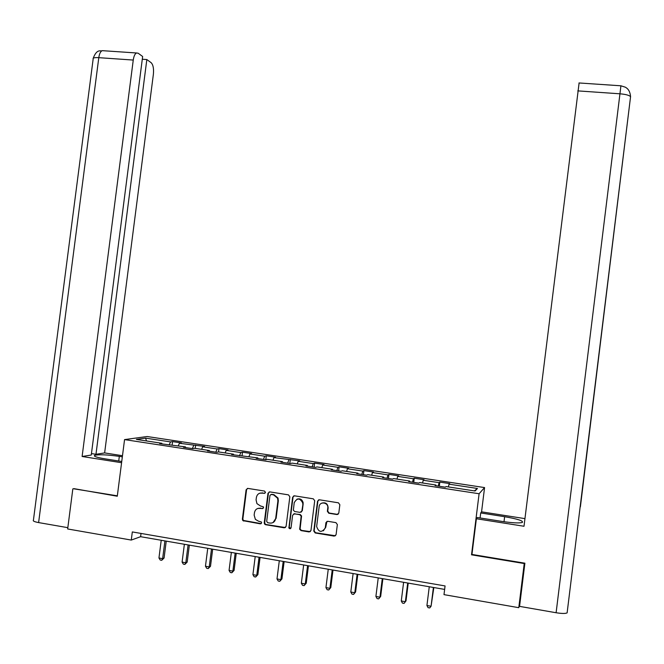 <?xml version="1.0" encoding="UTF-8"?>
<svg xmlns="http://www.w3.org/2000/svg" width="664" height="664" viewBox="0 0 664 664"><rect width="100%" height="100%" fill="white"/><g stroke="black" fill="none" stroke-linecap="round" stroke-linejoin="round"><path stroke-width="1" d="M265.492 492.381L264.538 491.061L247.871 488.405L246.103 489.791L242.368 519.182L242.875 520.642L260.379 523.846L261.624 522.875L261.384 521.987L258.512 521.19L255.374 519.356L254.146 515.115L254.461 512.658C255.167 509.537 257.059 508.06 260.147 508.242L262.313 508.599L263.558 507.628L263.392 506.848L260.437 505.951L256.935 503.627L256.08 499.892L256.387 497.444C257.092 494.315 258.993 492.837 262.081 493.012L264.247 493.352L265.492 492.381M336.955 514.55L338.789 513.147L339.843 504.74L338.433 502.814L319.351 499.784L317.533 501.179L313.765 531.026L315.168 532.951L334.241 536.122L336.075 534.727L337.353 524.56L335.942 522.634L327.759 521.29L325.958 522.543L325.219 528.146C321.559 532.885 318.703 532.345 316.645 526.51L319.143 506.64C319.65 500.913 328.697 502.349 327.775 508.026L327.36 511.305L328.771 513.231L336.955 514.55L338.15 514.26M471.996 554.058L471.523 554.813L524.228 563.537L518.775 607.684L519.904 603.584M471.523 554.813L479.101 493.742L124.558 439.601L147.134 436.522L484.571 487.575L479.101 493.742M73.895 488.638L117.279 496.224L124.558 439.601M72.832 488.87L67.662 528.967L131.273 540.064L140.61 536.695L444.639 589.416M518.775 607.684L443.992 594.637L445.071 585.938L132.319 531.93L131.273 540.064M289.844 496.763L288.458 494.863L269.775 491.891L267.99 493.286L264.247 522.809L264.579 524.07L265.617 524.709L284.292 527.822L286.093 526.436L289.844 496.763M294.434 495.817L313.317 498.822L314.711 500.731L310.951 530.561L309.133 531.947L301.041 530.602L299.671 529.258L301.166 516.144L299.779 514.7L294.434 513.828L292.633 515.222L291.048 527.764C290.458 528.959 289.745 529.034 288.89 527.98L292.633 497.211L294.434 495.817M439.825 482.106L439.07 482.653L423.225 480.255L424.055 479.715L414.253 478.229L413.373 478.761L397.694 476.379L398.649 475.864L388.955 474.395L387.942 474.901L372.429 472.544L373.508 472.054L363.913 470.602L362.776 471.083L347.421 468.751L348.633 468.286L339.13 466.842L337.876 467.307L322.679 464.999L324.007 464.551L314.603 463.123L313.234 463.563L298.186 461.281L299.63 460.857L273.95 457.604L275.51 457.197L266.297 455.803L264.695 456.201L249.963 453.969L251.631 453.578L242.509 452.201L240.8 452.574L226.208 450.366L227.993 450.001L218.962 448.632L217.136 448.988L202.703 446.797L204.595 446.449L179.429 443.27L181.421 442.938L172.574 441.601L170.54 441.917L145.54 438.124L136.361 439.41L161.842 443.286L159.692 443.627L185.472 446.889L183.438 447.245L192.635 448.648L194.627 448.283L209.343 450.524L207.425 450.897L216.713 452.317L218.597 451.935L233.471 454.193L231.661 454.599L257.839 457.911L256.155 458.326L265.642 459.779L267.285 459.347L282.474 461.663L280.905 462.102L290.492 463.563L292.019 463.115L307.366 465.447L305.921 465.912L315.607 467.39L317.01 466.916L332.523 469.282L331.195 469.763L340.989 471.257L342.267 470.768L357.946 473.15L356.751 473.664L366.652 475.175L367.79 474.652L383.634 477.067L382.572 477.599L392.582 479.126L393.594 478.578L409.613 481.018L408.684 481.574L418.801 483.118L419.673 482.554L435.866 485.019L435.069 485.6L445.295 487.16L446.042 486.571L475.092 490.995L477.466 488.48L449.03 484.164L449.727 483.608L439.825 482.106L439.311 486.247M438.29 486.089L439.07 482.653M422.561 482.994L423.225 480.255M435.866 485.019L435.866 485.724M412.527 482.164L413.373 478.761M396.981 479.093L397.694 476.379M409.613 481.018L409.63 481.724M387.029 478.279L387.942 474.901M371.666 475.241L372.429 472.544M383.634 477.067L383.676 477.765M361.805 474.436L362.776 471.083M346.608 471.423L347.421 468.751M357.946 473.15L357.996 473.855M336.839 470.627L337.876 467.307M321.816 467.647L322.679 464.999M332.523 469.282L332.589 469.979M312.13 466.858L313.234 463.563M297.273 463.912L298.186 461.281M307.366 465.447L307.449 466.145M287.678 463.132L288.84 459.87M272.987 460.218L273.95 457.604M282.474 461.663L282.573 462.36M263.475 459.446L264.695 456.201M248.95 456.558L249.963 453.969M257.839 457.911L257.956 458.6M239.521 455.794L240.8 452.574M225.162 452.931L226.208 450.366M233.471 454.193L233.595 454.89M215.808 452.176L217.136 448.988M201.607 449.345L202.703 446.797M209.343 450.524L209.492 451.213M192.336 448.598L193.722 445.436M178.292 445.793L179.429 443.27M185.472 446.889L185.63 447.577M169.146 444.955L170.54 441.917M146.553 440.962L145.54 438.124M161.842 443.286L162.016 443.975M524.228 563.537L524.361 563.105M481.566 511.844L484.571 487.575M474.362 490.879L477.466 488.48M448.424 486.928L449.03 484.164M141.034 533.433L140.61 536.695M172.159 444.863L172.574 441.601M195.233 448.374L195.656 445.096M218.539 451.943L218.962 448.632M242.053 455.794L242.509 452.201M257.798 508.441L263.102 508.408M265.799 459.737L266.297 455.803M289.819 463.464L290.326 459.446M314.097 467.157L314.603 463.123M338.615 470.901L339.13 466.842M363.399 474.677L363.913 470.602M388.44 478.495L388.955 474.395M413.738 482.346L414.253 478.229M264.994 493.194L259.914 493.153M247.406 488.405L246.585 489.625L242.858 518.974L243.364 520.435L261.209 523.63M269.244 491.899L268.447 493.111L264.712 522.601L265.036 523.854L266.073 524.502L285.445 527.548M271.219 494.464L269.966 495.435L266.687 521.373L267.642 522.701L269.933 523.083C273.037 523.274 274.946 521.796 275.66 518.659L277.901 500.897L277.577 498.216L273.51 494.829L270.912 494.464M273.02 522.576L275.66 518.659M271.667 494.298L273.958 494.663L278.025 498.041L278.349 500.722L276.099 518.451M293.745 513.87L300.194 514.5L301.581 515.936L300.087 529.034L301.448 530.378L310.345 531.64M293.82 495.842L293.048 497.037L289.238 527.174L290.658 528.494M302.751 504.092L302.767 503.021C299.954 497.842 297.107 497.743 294.21 502.723L293.372 510.226L294.725 511.521L300.078 512.384L301.879 510.989L303.174 502.839C302.253 499.444 300.186 498.232 296.966 499.187M301.19 512.143L301.879 510.989M303.157 503.91L302.294 510.799M321.725 503.171C325.617 502.1 327.759 503.652 328.149 507.835L327.734 511.114L329.145 513.031L337.312 514.351M323.418 530.81L325.294 527.722M326.929 521.381L325.675 527.498M318.645 499.826L317.915 501.005L314.147 530.959L315.558 532.727L335.519 535.765M161.219 540.272L158.953 557.992L162.647 558.648L164.074 558.026L166.232 541.135M164.074 558.026L161.709 560.308L162.647 558.648L164.913 540.911M161.709 560.308L160.232 560.043L158.953 557.992M118.723 461.007L119.321 456.375C107.195 454.691 98.969 454.342 94.645 455.338C93.342 456.292 96.77 457.463 104.929 458.832L121.744 461.488M119.321 456.375L122.342 456.849M122.491 455.711L104.63 452.914L95.973 454.292L146.835 59.552L151.143 62.69C153.152 64.765 153.899 68.616 153.384 74.26L104.63 452.914M91.458 453.587L95.973 454.292M38.612 522.585C34.412 521.788 32.685 520.991 33.424 520.194L93.151 59.03C92.661 57.901 94.545 57.444 98.795 57.668C99.376 53.784 100.513 51.443 102.206 50.655L136.527 52.979L138.162 53.228L142.644 56.498L91.267 455.039L82.112 456.492L133.257 60.059L98.795 57.668L38.612 522.585L67.828 527.673M121.587 462.725L82.112 456.492M142.295 59.237L146.835 59.552M136.527 52.979C134.925 53.784 133.838 56.141 133.257 60.059M73.43 488.745L117.337 495.825M580.195 506.524L567.122 612.872C565.471 613.694 561.802 613.644 556.108 612.739L519.563 606.373L524.892 563.196L471.946 554.44L476.379 518.742L477.291 517.522L502.009 521.423C512.542 522.966 519.323 523.307 522.352 522.435C523.506 520.85 517.605 518.941 504.64 516.708L480.711 512.957L481.549 511.836L524.942 518.625M476.379 518.742L524.004 526.261L579.108 82.967M480.089 517.97L480.711 512.957M184.368 544.281L182.094 562.093L185.82 562.757L187.173 562.117L189.34 545.144M187.173 562.117L184.849 564.417L185.82 562.757L188.095 544.928M184.849 564.417L183.355 564.159L182.094 562.093M207.741 548.339L205.458 566.234L209.226 566.907L210.505 566.259L212.679 549.194M210.505 566.259L208.222 568.575L209.226 566.907L211.509 548.987M208.222 568.575L206.712 568.309L205.458 566.234M231.354 552.431L229.063 570.426L232.873 571.098L234.077 570.434L236.251 553.278M234.077 570.434L231.827 572.775L232.873 571.098L235.156 553.087M231.827 572.775L230.308 572.501L229.063 570.426M255.208 556.565L252.918 574.65L256.76 575.339L257.889 574.65L260.072 557.411M257.889 574.65L255.681 577.008L256.76 575.339L259.051 557.237M255.681 577.008L254.146 576.734L252.918 574.65M279.303 560.748L277.004 578.925L280.889 579.614L281.943 578.908L284.134 561.586M281.943 578.908L279.776 581.29L280.889 579.614L283.188 561.42M279.776 581.29L278.224 581.017L277.004 578.925M303.656 564.964L301.348 583.241L305.274 583.938L306.245 583.216L308.436 565.794M306.245 583.216L304.12 585.623L305.274 583.938L307.581 565.645M304.12 585.623L302.552 585.341L301.348 583.241M328.257 569.231L325.941 587.607L329.908 588.312L330.796 587.565L332.996 570.061M330.796 587.565L328.721 589.989L329.908 588.312L332.224 569.919M328.721 589.989L327.136 589.715L325.941 587.607M353.115 573.547L350.791 592.014L354.8 592.72L355.605 591.964L357.813 574.36M355.605 591.964L353.572 594.413L354.8 592.72L357.124 574.236M353.572 594.413L351.97 594.122L350.791 592.014M378.231 577.904L375.907 596.463L379.957 597.185L380.671 596.405L382.887 578.709M380.671 596.405L378.688 598.878L379.957 597.185L382.281 578.601M378.688 598.878L377.069 598.588L375.907 596.463M403.612 582.303L401.28 600.97L405.372 601.692L406.011 600.887L408.227 583.1M406.011 600.887L404.069 603.385L405.372 601.692L407.704 583.009M404.069 603.385L402.434 603.095L401.28 600.97M429.268 586.752L426.927 605.518L431.069 606.249L433.833 587.54M426.927 605.518L428.064 607.651L429.716 607.942L431.069 606.249L433.401 587.466M262.546 492.837L262.081 493.012M262.778 508.408L262.313 508.599M260.612 508.051L260.147 508.242M260.844 523.63L260.379 523.846M244.211 520.866L243.721 521.074M242.858 518.974L242.368 519.182M246.585 489.625L246.103 489.791M264.704 493.186L264.247 493.352M284.723 527.598L284.292 527.822M266.073 524.502L265.617 524.709M264.712 522.601L264.247 522.809M268.447 493.111L267.99 493.286M278.349 500.722L277.901 500.897M273.958 494.663L273.51 494.829M300.062 528.461L299.647 528.685M300.194 514.5L299.779 514.7M294.849 513.629L294.434 513.828M289.238 527.174L288.815 527.39M293.048 497.037L292.633 497.211M93.217 58.258C97.069 48.015 100.961 51.742 102.206 50.655L103.684 50.754M556.108 612.739L619.952 93.807L577.788 90.885M504.017 521.721L504.64 516.708M580.394 506.773L630.568 96.645C629.198 95.242 625.662 94.296 619.952 93.807L620.915 85.797L625.314 87.183C626.55 87.947 629.937 89.59 630.568 96.645L567.122 612.872M243.364 520.435L242.875 520.642M265.036 523.854L264.579 524.07M278.025 498.041L277.577 498.216M300.087 529.034L299.671 529.258M301.581 515.936L301.166 516.144M289.313 527.764L288.89 527.98M94.537 456.16L94.645 455.338M578.983 82.959L620.923 85.797"/></g></svg>
